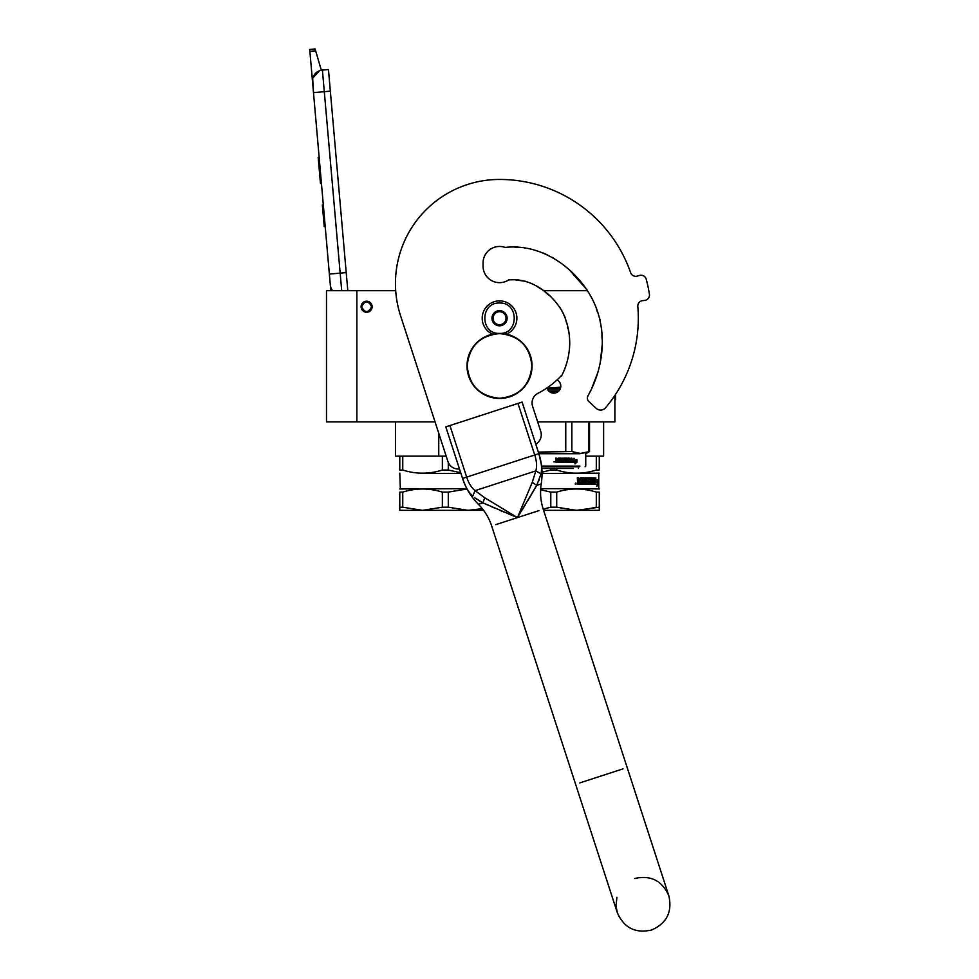 <?xml version="1.0" encoding="UTF-8"?>
<svg xmlns="http://www.w3.org/2000/svg" width="979" height="979" viewBox="0 0 979 979"><rect width="100%" height="100%" fill="white"/><g stroke="black" fill="none" stroke-linecap="round" stroke-linejoin="round"><path stroke-width="1.47" d="M438.763 456.128L402.748 456.128L402.748 470.042C415.953 474.215 429.157 474.215 442.361 470.042L442.361 456.128L438.763 456.128L438.763 433.305M402.748 470.042L399.787 470.042C399.787 474.215 399.787 474.215 399.787 470.042C399.787 474.215 399.787 474.215 399.787 470.042L399.787 456.128L395.455 456.128L395.455 421.876L405.759 421.876M366.611 312.264A5.531 5.531 0 0 1 361.092 306.733A5.531 5.531 0 0 1 366.611 301.202A5.531 5.531 0 0 1 372.142 306.733A5.531 5.531 0 0 1 366.611 312.264A5.531 5.531 0 0 1 361.092 306.733A5.531 5.531 0 0 1 366.611 301.202M435.043 421.876L326.496 421.876L326.496 290.69L395.7 290.69M537.642 421.876L614.898 421.876L614.898 395.369M543.064 290.69L587.535 290.69M356.858 421.876L356.858 290.69M557.088 379.889A7.049 7.049 0 0 1 553.747 393.142A7.049 7.049 0 0 1 546.955 387.978L547.237 388.785M599.283 456.128L599.283 470.042C599.283 474.215 599.283 474.215 599.283 470.042C599.283 474.215 599.283 474.215 599.283 470.042L599.283 456.128L603.615 456.128L585.736 456.128M547.249 388.834L548.803 391.111M549.733 391.881L557.773 391.881M552.817 393.081L554.628 393.081M560.245 388.822L560.796 386.093M560.796 385.934L560.257 383.401M560.245 383.364L558.691 381.064M341.708 290.69L340.166 273.129L346.211 272.603L328.454 69.546L322.409 70.084A10.842 10.842 0 0 0 312.546 81.82L313.488 92.626L312.705 78.822M346.211 272.603L347.802 290.69M330.816 290.69L313.488 92.626L330.339 91.145M322.409 70.084L340.166 273.129L329.372 274.071L330.315 284.877A10.842 10.842 40.2 0 0 332.627 290.69M325.395 228.719L326.337 239.512L325.395 228.719M309.878 51.324L309.707 49.427L315.116 48.95L315.654 50.81L309.878 51.324L312.546 81.82M312.888 78.039L319.423 70.769M315.654 50.81L321.332 70.231M315.116 48.95L309.707 49.427M323.315 204.954L322.348 205.039L324.233 226.638L325.212 226.553M319.105 156.775L318.187 157.521L318.75 163.872L319.717 163.787L318.75 163.872L319.888 176.93L320.855 176.844M321.43 183.367L320.463 183.452L319.888 176.93M319.166 157.435L318.187 157.521M371.604 306.733C368.275 313.17 364.959 313.17 361.63 306.733C364.959 300.296 368.275 300.296 371.604 306.733M372.032 306.733C368.422 313.721 364.812 313.721 361.19 306.733C364.812 299.733 368.422 299.733 372.032 306.733A5.421 5.421 0 0 1 366.611 312.154A5.421 5.421 0 0 1 361.19 306.733A5.421 5.421 0 0 1 366.611 301.312A5.421 5.421 0 0 1 372.032 306.733M506.437 334.145A17.353 17.353 0 0 0 499.535 300.871A17.353 17.353 0 0 0 492.645 334.145M499.535 333.398C519.115 334.341 519.115 302.107 499.535 303.049C479.955 302.107 479.955 334.341 499.535 333.398M499.535 325.811A7.587 7.587 0 0 0 507.122 318.224A7.587 7.587 0 0 0 499.535 310.637A7.587 7.587 0 0 0 491.947 318.224A7.587 7.587 0 0 0 499.535 325.811M499.535 325.738L506.045 321.981L506.045 314.467L499.535 310.71L493.037 314.467L493.037 321.981L499.535 325.738M496.28 312.595A6.51 6.51 0 0 1 502.79 312.595A6.51 6.51 0 0 0 493.037 318.224A6.51 6.51 0 0 0 502.79 323.853A6.51 6.51 0 0 0 502.79 312.595A6.51 6.51 0 0 1 506.045 318.224M502.79 323.853A6.51 6.51 0 0 1 496.28 323.853M460.681 472.71L448.284 470.042L448.284 462.467M399.787 456.128L402.748 456.128M442.361 470.042L448.284 470.042M442.361 456.128L446.179 456.128M419.147 473.481L460.938 473.481M466.861 488.656L399.787 488.974M419.147 488.656L400.338 488.656L399.787 473.163M467.032 488.986L448.284 492.107L448.284 507.208L468.097 510.34L482.317 508.688L474.081 510.035M419.147 489.072L417.507 489.182M402.748 507.208L422.561 510.34L399.787 510.34L399.787 507.208L402.748 507.208L402.748 492.107C415.953 487.97 429.157 487.97 442.361 492.107L448.284 492.107M399.787 507.208L399.787 492.107L402.748 492.107M399.787 492.107C399.799 487.97 399.799 487.97 399.787 492.107C399.799 487.97 399.799 487.97 399.787 492.107M448.284 507.208L442.361 507.208L442.361 492.107M483.602 510.34L422.561 510.34L442.361 507.208M560.722 387.121L551.483 388.051L560.514 388.051L547.163 387.843M579.409 466.763L541.656 466.763M579.947 466.102L541.583 466.102M579.947 453.742L538.878 453.742M589.529 421.876L589.529 451.552L589.529 421.876M582.015 453.363L589.529 451.552L580.388 453.436L571.846 451.552L538.34 452.078M588.942 421.876L588.942 451.552M571.846 421.876L571.846 451.552M565.764 421.876L565.764 451.552M536.064 443.989L536.064 445.066M558.936 390.866L548.558 390.866M572.654 460.95L572.201 462.418L572.201 459.665L574.159 458.282L573.535 459.628L576.815 459.628L576.239 460.95L572.654 460.95L571.956 462.418M576.496 459.628L575.933 460.95M573.266 459.628L573.878 458.282M576.007 461.097L576.631 459.628L576.631 462.394L574.832 463.789M576.949 462.394L576.949 459.628L576.313 461.097L572.984 461.097L572.348 462.418L575.725 462.418L575.126 463.789L576.631 462.394M560.857 459.078L560.857 460.02M561.359 458.148L558.079 458.148L557.736 460.02L555.68 458.148L556.035 462.418L558.409 462.418L558.544 458.955L560.955 459.078L560.955 460.02L559.474 460.02L560.955 461.488L559.07 461.623L559.07 462.418L565.96 462.418M561.787 458.49L561.787 461.623L562.582 461.623L562.582 458.148L563.353 458.148L563.353 461.623L565.666 461.488L563.843 460.485L564.161 458.148L567.269 458.148L567.563 460.02L568.518 460.02L568.518 458.148L569.227 458.148L569.227 461.623L571.002 461.623L571.112 460.815L569.509 460.815L569.509 460.02L571.112 460.02L571.112 458.148L571.785 458.148L571.503 462.418L567.269 462.418L566.963 459.078L564.748 458.955L564.748 460.02L566.437 460.35L566.266 462.088M566.437 460.35L566.437 462.088M564.602 458.955L564.602 460.02M571.54 458.148L571.271 462.418M570.879 458.148L570.879 460.02M570.879 460.815L570.879 461.488M569.019 458.148L569.019 461.623M568.322 458.148L568.322 460.02M567.563 458.49L567.379 460.02M563.219 458.148L563.219 461.623M562.46 458.148L562.46 461.623M561.689 458.49L561.689 461.623M556.5 458.148L556.843 460.02M555.081 461.88L553.906 461.88L555.081 461.88M558.471 458.955L558.336 462.418M567.685 461.623L567.563 460.815L568.518 460.815L567.49 461.623L568.199 461.623M568.322 460.815L568.322 461.488M567.379 460.815L567.49 461.623M556.672 461.623L557.736 461.623L557.736 460.815L556.537 460.815L556.672 461.623M556.5 460.815L556.635 461.623M557.675 460.815L557.675 461.623M560.857 460.815L560.857 461.488M557.675 458.49L557.675 460.02M573.266 468.488L541.828 468.488M599.283 492.107L599.283 507.208L599.283 492.107C599.283 487.97 599.283 487.97 599.283 492.107C599.283 487.97 599.283 487.97 599.283 492.107L596.321 492.107L596.321 507.208L582.493 510.035M599.283 507.208L599.283 510.34L576.509 510.34L599.283 507.208M599.283 470.042L596.321 470.042C583.117 474.215 569.913 474.215 556.708 470.042L556.708 468.488M596.321 470.042L596.321 456.128M542.011 472.159L550.785 470.042L550.785 468.488M550.785 470.042L556.708 470.042M542.036 473.481L599.283 473.163M579.923 473.481L598.744 473.481L598.744 488.656L540.702 488.656M594.486 484.324L594.571 480.016M597.055 482.072L597.337 480.065M594.596 484.324L595.856 478.021M594.889 484.324L595.403 482.072L597.484 482.072L597.753 480.065L595.844 480.065M597.092 485.033L597.386 482.304M597.814 484.287L596.86 486.404L597.202 484.324L594.999 484.324L595.452 482.304L597.508 482.304L597.814 480.065L597.386 484.287M584.83 478.327L584.536 483.1L585.723 483.1L585.723 477.813L586.58 477.813L586.262 483.1L589.028 482.904L588.905 481.876L587.106 481.362L587.449 477.813L590.606 477.813L590.9 480.652L591.781 480.652L591.781 477.813L592.417 477.813L592.05 483.1L593.935 483.1L594.033 481.876L592.674 481.876L592.674 480.652L594.033 480.652L594.571 477.813L594.339 484.324L590.606 484.324L590.19 479.037L587.743 479.037L587.743 480.652L589.786 481.166L589.48 484.324L581.624 484.324L581.624 483.1L583.863 482.904L583.863 481.876L582.101 481.876L582.101 480.652L583.863 480.652L583.717 479.037L580.706 479.037L580.804 484.324L577.781 484.324L577.316 477.813L578.43 477.813L578.883 480.652L579.96 480.652L580.388 477.813L584.157 477.813M578.43 480.151L578.185 477.813M584.536 483.1L584.536 478.327M590.9 478.327L590.533 480.652M591.414 480.652L591.414 477.813M592.05 483.1L592.05 477.813M593.641 482.904L593.641 481.876M593.641 480.652L593.641 477.813M594.571 483.81L594.167 477.813M589.786 481.166L589.138 484.324M590.9 482.904L591.683 483.1L591.781 481.876L590.533 481.876L590.643 483.1M591.414 482.904L591.414 481.876M578.601 483.1L579.96 483.1L579.96 481.876L578.185 481.876L578.601 483.1M578.369 483.1L578.185 481.876M579.703 483.1L579.703 481.876M590.533 482.904L590.533 481.876M580.535 484.324L580.706 479.037M583.582 480.652L583.582 479.233M583.582 482.904L583.582 481.876M587.608 479.233L587.743 480.652M586.262 483.1L586.262 477.813M585.405 483.1L585.405 477.813M579.703 480.652L579.703 478.327M575.909 482.916L576.068 484.079L575.26 484.079L575.909 482.916M575.689 483.43L575.468 484.079M575.395 483.345L575.26 484.079M579.923 488.656L599.283 488.974M586.666 489.83L581.587 489.182M540.628 489.745L550.785 492.107L556.708 492.107C569.913 487.97 583.117 487.97 596.321 492.107M543.59 510.34L576.509 510.34L556.708 507.208L556.708 492.107M556.708 507.208L550.785 507.208L550.785 492.107M543.198 509.117L550.785 507.208M469.675 492.829L472.673 496.084C468.403 492.033 465.025 486.159 462.553 478.437L445.8 426.881L522.101 402.088L538.854 453.644C541.387 461.342 542.109 468.084 541.032 473.873L536.725 485.376L517.45 517.597L482.916 502.863L474.521 497.601M508.419 513.889L517.45 517.597L484.74 497.773L475.121 490.638C471.401 487.579 468.586 483.075 466.677 477.103L462.553 478.437L465.747 486.392M466.702 488.227L468.268 490.834M474.925 497.919L477.336 499.62M478.694 500.489L479.783 501.15M480.371 501.493L481.117 501.909M482.537 502.668L487.762 505.042M491.152 506.547L495.141 508.285M499.62 510.206L503.818 511.968M522.615 509.227L525.172 505.042M527.632 500.979L536.725 485.376L541.24 483.92L536.725 485.376L532.258 482.329L517.45 517.597L539.111 510.561M541.558 468.965L541.522 467.13M541.24 464.009L538.854 453.644L534.73 454.99C536.688 460.938 537.067 466.249 535.843 470.899L532.258 482.329M536.92 484.997L537.532 483.761M538.854 480.726L539.343 479.453M541.032 473.873L535.843 470.899L475.121 490.638L472.673 496.084M535.77 444.16A10.842 10.842 0 0 0 540.738 431.372L532.588 406.309A10.842 10.842 0 0 1 537.961 393.313A84.353 84.353 0 0 0 561.224 375.752L561.542 376.046C566.621 366.097 569.35 355.45 569.729 344.118C569.717 332.285 567.624 322.886 562.582 312.056C552.168 293.565 530.875 277.338 508.529 279.994A16.484 16.484 0 0 1 483.063 266.178L483.063 262.935A16.484 16.484 0 0 1 505.115 247.43C540.445 243.392 573.767 266.41 590.741 296.135C607.983 326.729 604.985 365.767 587.963 395.81A4.662 4.662 0 0 0 588.844 401.512L596.162 408.329A6.51 6.51 0 0 0 605.56 407.766A138.773 138.773 0 0 0 637.818 306.5A5.421 5.421 0 0 1 642.554 300.663L644.708 300.394A5.421 5.421 0 0 0 649.407 294.153A151.782 151.782 0 0 0 646.238 279.248A5.421 5.421 0 0 0 639.409 275.466L637.341 276.09A5.421 5.421 0 0 1 630.635 272.688A138.773 138.773 0 0 0 499.535 179.451A104.08 104.08 0 0 0 400.546 315.691L447.929 461.525A10.842 10.842 0 0 0 459.469 468.953M589.358 393.264L590.827 390.388M591.451 389.104L597.863 372.399M600.274 362.499L602.22 344.486M602.122 339.321L601.877 335.038M601.669 330.4L601.559 327.549M600.188 320.023L598.891 316.278M597.594 312.521L596.309 308.63M591.805 298.167L590.423 295.56M587.033 289.894L570.353 271.036L587.033 289.894M554.75 258.945L551.875 257.22L554.75 258.945M547.812 255.078L543.296 253.047L547.812 255.078M530.887 249.058L527.693 248.397L530.887 249.058M518.674 247.295L514.893 247.246L518.674 247.295M508.26 247.283L506.021 247.357L508.26 247.283M562.729 373.697L564.736 368.985M567.257 361.153L567.759 359.158M569.497 348.561L569.754 342.821M569.509 335.099L568.358 330.058M567.844 328.516L567.551 327.5M566.865 323.914L564.846 316.731M563.317 313.488L559.621 306.965M551.226 297.004L545.217 292.231M540.665 288.927L536.578 286.052L540.665 288.927M525.87 281.365L514.501 279.749L525.87 281.365M513.694 279.749L510.646 279.835L513.694 279.749M642.554 300.663L644.708 300.394M467.216 365.926C469.125 346.297 479.906 335.516 499.535 333.606C519.164 335.516 529.945 346.297 531.866 365.926C529.945 385.567 519.164 396.336 499.535 398.257C479.906 396.336 469.125 385.567 467.216 365.926M467.007 365.926A32.527 32.527 0 0 1 499.535 333.398A32.527 32.527 0 0 1 532.062 365.926A32.527 32.527 0 0 1 499.535 398.453A32.527 32.527 0 0 1 467.007 365.926A32.527 32.527 0 0 1 499.535 333.398A32.527 32.527 0 0 1 532.062 365.926M614.898 399.652L615.546 399.652L615.546 394.39M499.535 303.049L499.535 301.091M560.11 389.128L547.383 389.128M482.916 502.863L478.413 504.332L482.916 502.863L484.74 497.773M495.802 524.634L517.45 517.597M623.036 768.858L579.727 782.931M517.977 403.434L534.73 454.99L466.677 477.103L449.924 425.547M603.615 456.128L603.615 421.876M585.075 466.763L585.736 466.102L585.736 453.742L589.529 451.552M578.356 466.763L578.356 468.488M462.602 478.596C465.857 488.411 471.119 496.989 478.413 504.332C484.544 510.5 488.962 517.72 491.678 525.98L575.603 784.277L491.678 525.98M616.892 897.315L616.036 905.979L617.308 912.648C623.929 927.811 635.31 933.611 651.463 930.05C666.626 923.43 672.426 912.049 668.865 895.895L543.235 509.227C540.567 500.942 539.906 492.51 541.24 483.92C542.819 473.701 542.036 463.667 538.903 453.803M634.71 878.493C650.864 874.932 662.257 880.733 668.865 895.895L627.16 767.524M575.603 784.277L617.308 912.648L575.603 784.277"/></g></svg>
